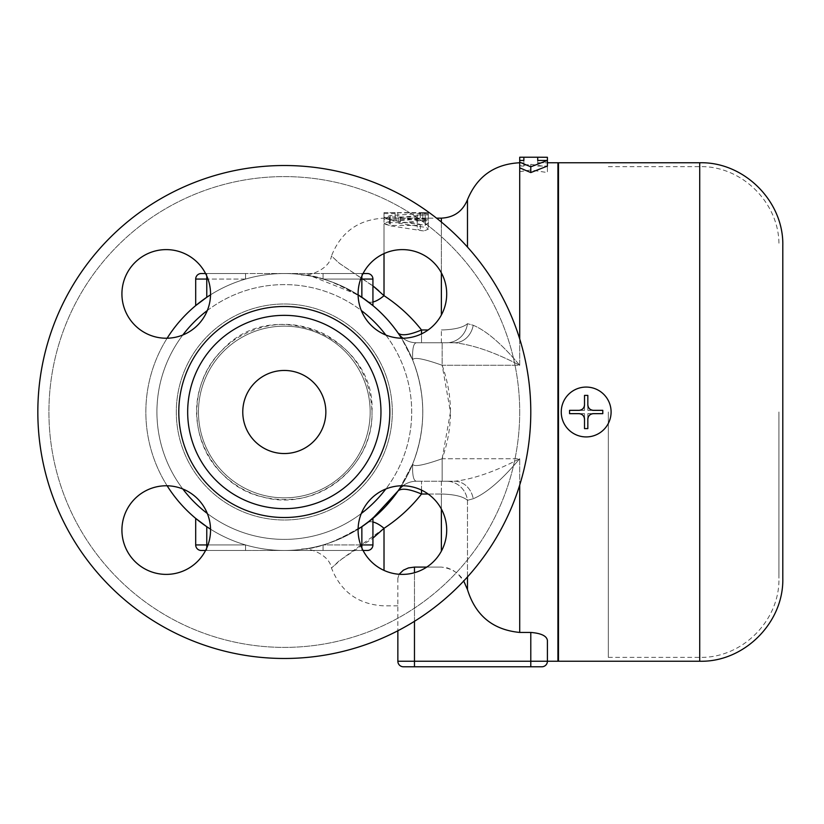 <?xml version="1.0" encoding="UTF-8"?>
<svg xmlns="http://www.w3.org/2000/svg" width="824" height="824" viewBox="0 0 824 824"><rect width="100%" height="100%" fill="white"/><g stroke="black" fill="none" stroke-linecap="round" stroke-linejoin="round"><path stroke-width="0.62" stroke-dasharray="4.12 3.09" d="M519.707 412A235.396 235.396 0 0 1 166.613 615.858A235.396 235.396 0 0 1 166.613 208.142A235.396 235.396 0 0 1 519.707 412A235.396 235.396 0 0 0 166.613 208.142A235.396 235.396 0 0 0 166.613 615.858A235.396 235.396 0 0 0 519.707 412M530.79 412A246.479 246.479 0 0 0 161.071 198.543A246.479 246.479 0 0 0 161.071 625.457A246.479 246.479 0 0 0 530.79 412A246.479 246.479 0 0 1 161.071 625.457A246.479 246.479 0 0 1 161.071 198.543A246.479 246.479 0 0 1 530.79 412A246.479 246.479 0 0 1 161.071 625.457A246.479 246.479 0 0 1 161.071 198.543A246.479 246.479 0 0 1 530.79 412M402.39 249.61A44.311 44.311 0 0 1 446.701 293.921A44.311 44.311 0 0 1 402.39 338.231A44.311 44.311 0 0 1 358.09 293.921A44.311 44.311 0 0 1 402.39 249.61A44.311 44.311 0 0 0 364.023 316.076A44.311 44.311 0 0 0 440.768 316.076A44.311 44.311 0 0 0 402.39 249.61M121.921 293.921A44.311 44.311 0 0 1 166.232 249.61A44.311 44.311 0 0 1 210.542 293.921A44.311 44.311 0 0 1 166.232 338.231A44.311 44.311 0 0 1 121.921 293.921A44.311 44.311 0 0 0 188.387 332.288A44.311 44.311 0 0 0 188.387 255.543A44.311 44.311 0 0 0 121.921 293.921M166.232 574.39A44.311 44.311 0 0 1 121.921 530.079A44.311 44.311 0 0 1 166.232 485.769A44.311 44.311 0 0 1 210.542 530.079A44.311 44.311 0 0 1 166.232 574.39A44.311 44.311 0 0 0 204.599 507.924A44.311 44.311 0 0 0 127.854 507.924A44.311 44.311 0 0 0 166.232 574.39M446.701 530.079A44.311 44.311 0 0 1 402.39 574.39A44.311 44.311 0 0 1 358.09 530.079A44.311 44.311 0 0 1 402.39 485.769A44.311 44.311 0 0 1 446.701 530.079A44.311 44.311 0 0 0 380.235 491.712A44.311 44.311 0 0 0 380.235 568.457A44.311 44.311 0 0 0 446.701 530.079M370.161 412A85.85 85.85 0 0 1 241.391 486.345A85.85 85.85 0 0 1 241.391 337.655A85.85 85.85 0 0 1 370.161 412A85.85 85.85 0 0 1 241.391 486.345A85.85 85.85 0 0 1 241.391 337.655A85.85 85.85 0 0 1 370.161 412A85.85 85.85 0 0 0 241.391 337.655A85.85 85.85 0 0 0 241.391 486.345A85.85 85.85 0 0 0 370.161 412A85.85 85.85 0 0 1 241.391 486.345A85.85 85.85 0 0 1 241.391 337.655A85.85 85.85 0 0 1 370.161 412A85.85 85.85 0 0 1 241.391 486.345A85.85 85.85 0 0 1 241.391 337.655A85.85 85.85 0 0 1 370.161 412A85.85 85.85 0 0 0 241.391 337.655A85.85 85.85 0 0 0 241.391 486.345A85.85 85.85 0 0 0 370.161 412M358.09 530.079A44.311 44.311 0 0 0 424.545 568.457A44.311 44.311 0 0 0 424.545 491.712A44.311 44.311 0 0 0 358.09 530.079M166.232 485.769A44.311 44.311 0 0 0 127.854 552.235A44.311 44.311 0 0 0 204.599 552.235A44.311 44.311 0 0 0 166.232 485.769M210.542 293.921A44.311 44.311 0 0 0 144.076 255.543A44.311 44.311 0 0 0 144.076 332.288A44.311 44.311 0 0 0 210.542 293.921M402.39 338.231A44.311 44.311 0 0 0 440.768 271.766A44.311 44.311 0 0 0 364.023 271.766A44.311 44.311 0 0 0 402.39 338.231M380.966 412A96.655 96.655 0 0 1 235.983 495.698A96.655 96.655 0 0 1 235.983 328.302A96.655 96.655 0 0 1 380.966 412M325.851 412A41.54 41.54 0 0 1 263.546 447.978A41.54 41.54 0 0 1 263.546 376.022A41.54 41.54 0 0 1 325.851 412A41.54 41.54 0 0 1 263.546 447.978A41.54 41.54 0 0 1 263.546 376.022A41.54 41.54 0 0 1 325.851 412A41.54 41.54 0 0 0 263.546 376.022A41.54 41.54 0 0 0 263.546 447.978A41.54 41.54 0 0 0 325.851 412M361.314 513.486A127.39 127.39 0 0 1 284.311 539.39A127.39 127.39 0 0 0 394.634 348.305A127.39 127.39 0 0 0 173.988 348.305A127.39 127.39 0 0 0 284.311 539.39A127.39 127.39 0 0 1 207.318 513.486M196.133 518.76L206.773 526.721A138.473 138.473 0 0 0 245.542 544.932A138.473 138.473 0 0 1 210.532 529.173A138.473 138.473 0 0 0 284.311 550.473A138.473 138.473 0 0 1 164.398 342.763A138.473 138.473 0 0 1 404.234 342.763A138.473 138.473 0 0 1 284.311 550.473A138.473 138.473 0 0 0 358.09 529.173A138.473 138.473 0 0 1 284.311 550.473A138.473 138.473 0 0 0 361.86 526.721A138.473 138.473 0 0 1 284.311 550.473A138.473 138.473 0 0 0 323.08 544.932L323.08 550.473L367.391 550.473L284.311 550.473A138.473 138.473 0 0 1 206.773 526.721L205.67 525.97M401.484 485.779A138.473 138.473 0 0 0 401.484 338.221L412.68 360.078C426.101 394.665 426.101 429.283 412.68 463.922L399.527 488.807M372.932 285.856L339.179 263.186L331.485 255.945C329.137 270.869 305.23 277.101 301.759 274.639L311.75 276.277L358.09 294.827A138.473 138.473 0 0 0 210.532 294.827A138.473 138.473 0 0 1 361.86 297.279L363.827 298.638M167.138 338.221A138.473 138.473 0 0 0 167.138 485.779M371.964 519.192L372.932 518.399L372.932 544.932A5.541 5.541 0 0 1 367.391 550.473A5.541 5.541 0 0 0 372.932 544.932L372.932 518.399L363.889 525.321M364.311 525.022L363.652 525.485M371.284 519.748L368.699 521.777M361.86 547.97L361.86 526.721A138.473 138.473 0 0 1 323.08 544.932L323.08 550.473L323.08 544.932L361.86 544.932L323.08 544.932L361.86 544.932L361.86 550.473L363.054 550.473L323.08 550.473L361.86 550.473L361.86 544.932L372.932 544.932L361.86 544.932L361.86 526.721L361.86 544.932L372.932 544.932A5.541 5.541 0 0 1 367.391 550.473A5.541 5.541 0 0 0 372.932 544.932L372.932 518.399M205.567 550.473L245.542 550.473L245.542 544.932L245.542 550.473L284.311 550.473L201.231 550.473L245.542 550.473L245.542 544.932A138.473 138.473 0 0 0 284.311 550.473A138.473 138.473 0 0 1 206.773 526.721L206.773 544.932L245.542 544.932A138.473 138.473 0 0 0 284.311 550.473L323.08 550.473L323.08 544.932L360.644 544.932M206.7 526.68L205.845 526.093M195.69 305.601L195.69 279.068A5.541 5.541 0 0 1 201.231 273.527A5.541 5.541 0 0 0 195.69 279.068L206.773 279.068L206.773 297.279A138.473 138.473 0 0 1 245.542 279.068A138.473 138.473 0 0 0 206.773 297.279A138.473 138.473 0 0 1 284.311 273.527A138.473 138.473 0 0 0 245.542 279.068L245.542 273.527L245.542 279.068L245.542 273.527L284.311 273.527A138.473 138.473 0 0 1 323.08 279.068A138.473 138.473 0 0 0 245.542 279.068L206.773 279.068L206.773 273.527L245.542 273.527L205.567 273.527L245.542 273.527L206.773 273.527L206.773 279.068L195.69 279.068A5.541 5.541 0 0 1 201.231 273.527L206.773 273.527L206.773 276.03M371.861 304.715L372.664 305.385M365.866 300.091L361.86 297.279A138.473 138.473 0 0 0 323.08 279.068A138.473 138.473 0 0 1 361.86 297.279L362.828 297.938M358.09 294.827A138.473 138.473 0 0 0 284.311 273.527L367.391 273.527A5.541 5.541 0 0 1 372.932 279.068A5.541 5.541 0 0 0 367.391 273.527L323.08 273.527L323.08 279.068L323.08 273.527L245.542 273.527L245.542 279.068L207.978 279.068M399.681 335.419L400.103 336.068M399.166 489.343L412.68 463.922C426.101 429.335 426.101 394.717 412.68 360.078C404.388 342.805 399.558 333.854 398.188 333.215C389.515 320.763 379.246 310.102 367.391 301.224C321.762 270.756 299.596 276.174 301.821 274.639C297.516 276.627 316.086 268.212 367.391 301.224L364.26 298.947M421.517 490.105L421.517 481.237L416.408 481.237L441.376 481.237L421.517 481.237L421.517 494.019C409.631 489.023 401.854 487.952 398.188 490.785L398.239 490.713M398.435 490.414L399.012 489.58M372.932 522.004A27.697 11.361 53.1 0 0 367.391 522.777C321.762 553.244 299.596 547.826 301.821 549.361C297.516 547.373 316.086 555.788 367.391 522.777C321.762 553.244 299.596 547.826 301.821 549.361C297.516 547.373 316.086 555.788 367.391 522.777L371.861 519.285M398.188 490.785L382.892 509.232M398.27 490.661L398.208 490.754A22.155 22.155 0 0 1 416.408 481.237C413.463 480.825 412.227 475.057 412.68 463.922C412.227 475.057 413.463 480.825 416.408 481.237A22.155 22.155 0 0 0 398.208 490.743A22.155 22.155 0 0 1 398.208 490.743L398.713 490.053A22.155 22.155 0 0 1 416.408 481.237A22.155 22.155 0 0 0 402.967 485.779M383.974 528.349L341.682 559.094L331.485 568.055L339.158 560.825L372.932 538.144M367.391 522.777A27.697 11.361 53.1 0 1 384.015 528.318L384.015 570.393M408.251 567.983L402.843 570.538L398.888 574.658L397.858 578.252L399.125 574.266M426.77 567.087L441.376 567.087L414.472 567.087L414.472 666.781L403.399 666.781A5.541 5.541 0 0 1 397.858 661.239L547.404 661.239L547.404 640.433L547.404 661.239A5.541 5.541 0 0 1 541.862 666.781L414.472 666.781M397.858 578.252L397.858 630.762L397.858 578.252M547.404 661.239L547.404 640.433C546.734 635.943 541.193 633.275 530.79 632.441L519.707 632.441C492.937 629.866 475.53 615.6 467.486 589.624C463.562 576.316 454.858 568.807 441.376 567.087L447.391 567.911L452.716 570.105L457.876 573.844L463.706 581.013M428.14 494.019L441.376 494.019L441.376 481.237L446.598 481.237L441.376 481.237L441.376 494.019C454.385 494.369 463.088 496.47 467.486 500.322L473.233 498.726C486.345 493.298 501.837 479.97 519.707 458.731C501.837 479.97 486.345 493.298 473.233 498.726L467.486 500.322C463.15 496.481 454.446 494.379 441.376 494.019L441.376 509.026M442.148 458.731L450.471 412L442.158 365.269C423.021 358.492 413.195 356.761 412.68 360.078C413.195 356.761 423.021 358.492 442.158 365.269L442.158 342.763L442.158 365.269L519.707 365.269C494.688 352.27 472.997 344.772 454.642 342.763C472.997 344.772 494.688 352.27 519.707 365.269C501.837 344.03 486.345 330.702 473.233 325.274L467.486 323.678L473.233 325.274C486.345 330.702 501.837 344.03 519.707 365.269L519.707 338.942M557.93 162.761L557.93 661.239M442.148 365.269C453.221 396.437 453.221 427.594 442.158 458.731C423.021 465.509 413.195 467.239 412.68 463.922C413.195 467.239 423.021 465.509 442.158 458.731L442.158 481.237L442.158 458.731L519.707 458.731C494.688 471.73 472.997 479.228 454.642 481.237L416.398 481.237L454.642 481.237C472.997 479.228 494.688 471.73 519.707 458.731L519.707 632.441M547.404 157.281L547.404 166.808L530.79 164.295L519.707 165.923L519.707 171.66L530.79 170.002L547.404 172.566L547.404 162.822L537.712 162.761L537.712 166.057L547.404 166.057M547.404 166.808L547.404 172.566M530.79 164.295L530.79 170.002M519.707 157.23L519.707 165.923M519.707 167.828L519.707 160.453L519.707 166.057L523.868 166.057L523.868 162.761L519.707 162.771L519.707 365.269L442.158 365.269M523.868 157.219L523.868 162.761L519.707 162.761M523.868 160.453L523.868 166.057M537.712 157.219L537.712 162.761L547.404 162.761M547.404 160.453L547.404 162.822M537.712 160.453L537.712 166.057M207.978 544.932L245.542 544.932L195.69 544.932L206.773 544.932L206.773 550.473L206.773 544.932L245.542 544.932L245.542 550.473L201.231 550.473A5.541 5.541 0 0 1 195.69 544.932A5.541 5.541 0 0 0 201.231 550.473A5.541 5.541 0 0 1 195.69 544.932L195.69 518.399M363.054 273.527L367.391 273.527A5.541 5.541 0 0 1 372.932 279.068L361.86 279.068L372.932 279.068L372.932 305.601L372.932 279.068A5.541 5.541 0 0 0 367.391 273.527A5.541 5.541 0 0 1 372.932 279.068L372.932 305.601M284.311 550.473L323.08 550.473L284.311 550.473M323.08 273.527L323.08 279.068L323.08 273.527L284.311 273.527L361.86 273.527L323.08 273.527M284.311 273.527L245.542 273.527L284.311 273.527M201.231 273.527L206.773 273.527L206.773 279.068L195.69 279.068A5.541 5.541 0 0 1 201.231 273.527A5.541 5.541 0 0 0 195.69 279.068M378.896 290.893L384.015 295.682A27.697 11.361 126.9 0 1 367.391 301.224A27.697 11.361 -53.1 0 0 372.932 301.996M384.015 213.601L395.087 213.601L395.087 212.602L422.784 212.633C429.922 212.716 429.922 212.88 422.784 213.128L384.015 212.602L384.015 218.144C358.409 219.503 340.909 232.111 331.485 255.945L339.467 263.402L374.436 287.071M384.015 212.633L384.015 218.175L422.784 218.679C429.922 218.422 429.922 218.257 422.784 218.175L395.087 218.144L395.087 219.174L384.015 219.174L384.015 223.211L390.236 221.162L420.353 219.112L428.326 219.678L398.641 223.191L426.595 227.558L428.223 229.278L423.392 230.916L390.236 225.817L384.015 223.211L384.015 253.607M384.015 212.602L395.087 212.602L395.087 218.144L436.524 218.144M422.784 212.633C429.922 212.716 429.922 212.88 422.784 213.128L422.784 218.679C429.922 218.422 429.922 218.257 422.784 218.175L422.784 212.633M395.087 213.601L395.087 219.174M384.015 218.175L384.015 223.943L389.546 225.426L417.243 225.426L417.243 228.907C420.93 231.472 424.628 231.472 428.315 228.907L428.315 220.554L417.243 220.554L417.243 222.645L389.546 222.645L384.015 223.943L384.015 295.682C398.497 305.179 411.001 316.612 421.517 329.981L421.517 342.763L416.408 342.763L441.376 342.763L421.517 342.763L421.517 333.895M428.315 214.951L428.315 223.057C424.628 225.539 420.93 225.539 417.243 223.057L417.243 219.668L389.546 219.668L384.015 218.247L389.546 216.98L417.243 216.98L417.243 214.951L428.315 214.951L428.315 220.554M417.243 214.951L417.243 220.554M417.243 216.98L417.243 222.645M428.315 223.057L428.315 228.907L428.315 223.057L427.069 221.903L398.641 217.526L426.688 214.621L428.202 213.962L423.052 213.498L390.236 215.538L384.015 217.526L390.236 220.049L420.353 224.808L426.43 224.509L428.326 223.057M417.243 223.057L417.243 228.907M417.243 219.668L417.243 225.426M454.642 342.763L441.376 342.763L454.642 342.763A22.155 19.014 90 0 0 473.233 325.274A22.155 19.014 90 0 1 454.642 342.763M416.398 342.763L442.158 342.763L416.398 342.763M412.68 360.078C412.227 348.943 413.463 343.175 416.408 342.763C413.463 343.175 412.227 348.943 412.68 360.078M446.598 342.763A22.155 21.094 90 0 0 467.486 323.678C463.139 327.519 454.436 329.621 441.376 329.981C454.446 329.621 463.15 327.519 467.486 323.678A22.155 21.094 90 0 1 446.598 342.763M402.967 338.221A22.155 22.155 0 0 0 416.408 342.763A22.155 22.155 0 0 1 398.208 333.257A22.155 22.155 0 0 0 416.408 342.763A22.155 22.155 0 0 1 398.188 333.215C401.854 336.048 409.631 334.977 421.517 329.981L428.14 329.981M467.486 576.913L467.486 500.322A22.155 21.094 -90 0 0 446.598 481.237L454.642 481.237A22.155 19.014 90 0 1 473.233 498.726A22.155 19.014 -90 0 0 454.642 481.237L446.598 481.237A22.155 21.094 90 0 1 467.486 500.322L467.486 589.624M182.825 488.993A127.39 127.39 0 0 1 182.825 335.007M207.318 310.514A127.39 127.39 0 0 1 361.314 310.514M385.807 335.007A127.39 127.39 0 0 1 385.807 488.993M557.93 412L557.93 657.367L557.93 412M558.476 412L558.476 657.367L558.476 412M558.476 661.239L558.476 162.761M782.8 578.16L782.8 245.84M584.515 410.342L569.559 410.342L569.559 413.658L584.515 413.658L584.515 428.614L587.831 428.614L587.831 413.658L602.787 413.658L602.787 410.342L587.831 410.342L587.831 395.386L584.515 395.386L584.515 410.342L569.559 410.342L569.559 413.658L584.515 413.658L584.515 428.614L587.831 428.614L587.831 413.658L602.787 413.658L602.787 410.342L587.831 410.342L587.831 395.386L584.515 395.386L584.515 410.342M611.099 412A24.926 24.926 0 0 1 573.71 433.589A24.926 24.926 0 0 1 573.71 390.411A24.926 24.926 0 0 1 611.099 412A24.926 24.926 0 0 1 586.173 436.926A24.926 24.926 0 0 1 561.247 412A24.926 24.926 0 0 1 586.173 387.074A24.926 24.926 0 0 1 611.099 412A24.926 24.926 0 0 1 586.173 436.926A24.926 24.926 0 0 1 561.247 412A24.926 24.926 0 0 1 586.173 387.074A24.926 24.926 0 0 1 611.099 412M587.831 404.8L587.831 395.386M584.515 395.386L584.515 404.8M569.559 410.342L569.559 413.658M584.515 419.2L584.515 428.614M587.831 428.614L587.831 419.2M602.787 413.658L602.787 410.342M608.328 412L608.328 657.367L608.328 412M778.927 412L778.927 578.16L778.927 412M392.317 412A108.006 108.006 0 0 0 230.308 318.466A108.006 108.006 0 0 0 230.308 505.534A108.006 108.006 0 0 0 392.317 412A108.006 108.006 0 0 1 230.308 505.534A108.006 108.006 0 0 1 230.308 318.466A108.006 108.006 0 0 1 392.317 412M389.824 412A105.513 105.513 0 0 1 231.554 503.382A105.513 105.513 0 0 1 231.554 320.618A105.513 105.513 0 0 1 389.824 412M441.376 551.143L441.376 494.019L421.517 494.019M414.472 621.306L414.472 572.711M519.707 485.058L519.707 458.731L442.158 458.731M206.773 547.97L206.773 526.721L206.773 544.932L195.69 544.932A5.541 5.541 0 0 0 201.231 550.473M372.932 279.068L361.86 279.068L361.86 273.527L361.86 279.068L323.08 279.068L361.86 279.068L361.86 297.279L361.86 276.03M206.773 297.279L206.773 279.068L206.773 297.279M361.86 297.279L361.86 279.068L323.08 279.068L360.644 279.068M530.79 666.781L530.79 632.441M397.858 212.633L397.858 218.175M395.087 213.128L395.087 218.679M441.376 314.974L441.376 218.144M441.376 222.058L441.376 272.857M389.546 219.668L389.546 225.426M389.546 216.98L389.546 222.645M420.353 213.55L420.353 219.112M390.236 215.538L390.236 221.162M425.205 214.776L425.205 220.379M400.196 216.98L400.196 222.645M400.196 218.113L400.196 223.809M390.236 220.049L390.236 225.817M420.353 224.808L420.353 230.72M425.205 221.45L425.205 227.249M467.486 199.686L467.486 247.087M441.376 342.763L441.376 329.981L441.376 342.763M699.72 661.239L699.72 162.761M699.72 412L699.72 657.367L699.72 412M371.984 412C376.043 336.944 272.528 294.055 222.315 350.004C188.335 382.305 188.346 441.716 222.315 473.996C242.544 493.349 266.585 501.713 294.436 499.087C337.428 495.028 372.922 455.167 371.984 412C373.952 467.157 315.438 512.538 262.506 496.913C217.835 487.571 184.215 434.289 200.932 384.911C207.617 365.032 219.75 349.386 237.333 337.974C265.544 321.319 294.467 319.959 324.11 333.885C354.701 350.952 370.656 376.99 371.984 412M397.858 605.856L384.015 605.856C358.409 604.497 340.909 591.889 331.485 568.055C329.239 554.109 307.558 546.981 301.738 549.371M428.315 212.798L428.315 218.35M384.015 218.247L384.015 223.943M428.315 214.096L428.315 219.678M398.641 217.526L398.641 223.211M384.015 217.526L384.015 223.211M398.208 490.754L398.713 490.053M608.328 657.367L699.72 657.367C742.022 658.469 780.029 620.472 778.927 578.16M608.328 166.633L699.72 166.633C742.022 165.531 780.029 203.528 778.927 245.84"/><path stroke-width="1.24" d="M363.889 525.321L361.86 526.721A138.473 138.473 0 0 1 358.09 529.173A138.473 138.473 0 0 0 401.484 485.779M400.103 336.068L401.484 338.221A138.473 138.473 0 0 0 358.09 294.827L364.26 298.947M206.773 276.03L206.773 297.279L195.69 305.601L206.773 297.279A138.473 138.473 0 0 1 210.532 294.827A138.473 138.473 0 0 0 167.138 338.221M167.138 485.779A138.473 138.473 0 0 0 210.532 529.173A138.473 138.473 0 0 1 206.773 526.721L206.7 526.68M367.391 550.473L363.054 550.473L367.391 550.473A5.541 5.541 0 0 0 372.932 544.932L361.86 544.932L361.86 526.721L372.932 518.399L363.652 525.485M371.964 519.192L371.284 519.748M368.699 521.777L364.311 525.022M205.67 525.97L196.133 518.76M205.845 526.093L195.69 518.399L206.773 526.721L206.773 547.97M363.827 298.638L371.861 304.715M372.664 305.385L365.866 300.091M362.828 297.938L372.932 305.601L361.86 297.279A138.473 138.473 0 0 0 358.09 294.827M399.527 488.807L398.785 489.919M398.456 490.383L398.188 490.785C401.824 487.942 409.6 489.023 421.517 494.019C411.001 507.388 398.497 518.821 384.015 528.318L383.974 528.349M367.391 301.224C379.246 310.102 389.515 320.763 398.188 333.215L398.445 333.596M398.785 334.091L399.681 335.419M371.861 519.285L398.188 490.785A22.155 22.155 0 0 1 398.208 490.754A22.155 22.155 0 0 0 398.188 490.785A22.155 22.155 0 0 1 402.967 485.779M382.892 509.232L367.391 522.777M421.517 490.105L421.517 494.019L428.14 494.019M372.932 538.144L384.015 528.318A27.697 11.361 53.1 0 0 372.932 522.004M399.125 574.266L403.379 570.177L408.457 567.921L414.472 567.087L426.77 567.087M384.015 570.393L384.015 528.318C398.497 518.821 411.001 507.388 421.517 494.019M414.472 572.711L414.472 567.087L408.251 567.983M397.858 630.762L397.858 661.239L397.858 630.762M463.706 581.013L467.486 589.624C475.52 615.579 492.927 629.855 519.707 632.441L530.79 632.441C541.193 633.275 546.724 635.932 547.404 640.433L547.404 640.382M519.707 162.184L530.79 166.808L547.404 160.453L547.404 166.057L530.79 172.566L519.707 167.828L519.707 157.23L523.868 157.219L523.868 160.453L519.707 160.453M530.79 632.441L530.79 661.239L397.858 661.239A5.541 5.541 0 0 0 403.399 666.781L541.862 666.781A5.541 5.541 0 0 0 547.404 661.239L557.93 661.239L557.93 162.761L547.404 162.761M547.404 160.453L537.712 160.453L537.712 157.219L547.404 157.281L547.404 160.453M530.79 166.808L530.79 172.566M201.231 273.527L205.567 273.527L201.231 273.527A5.541 5.541 0 0 0 195.69 279.068L195.69 305.601M195.69 518.399L195.69 544.932A5.541 5.541 0 0 0 201.231 550.473L205.567 550.473M372.932 544.932L372.932 518.399M363.054 273.527L367.391 273.527A5.541 5.541 0 0 1 372.932 279.068L372.932 305.601M541.862 666.781A5.541 5.541 0 0 0 547.404 661.239L547.404 640.433M421.517 333.895L421.517 329.981C411.001 316.612 398.497 305.179 384.015 295.682A27.697 11.361 -53.1 0 1 372.932 301.996M384.015 253.607L384.015 295.682L372.932 285.856M374.436 287.071L378.896 290.893M428.14 329.981L421.517 329.981C409.631 334.977 401.854 336.048 398.188 333.215A22.155 22.155 0 0 0 402.967 338.221M398.589 490.208L398.713 490.053A22.155 22.155 0 0 0 398.208 490.743L398.208 490.754A22.155 22.155 0 0 0 398.188 490.785M207.318 513.486A127.39 127.39 0 0 1 182.825 488.993M182.825 335.007A127.39 127.39 0 0 1 207.318 310.514M361.314 310.514A127.39 127.39 0 0 1 385.807 335.007M385.807 488.993A127.39 127.39 0 0 1 361.314 513.486M530.79 412A246.479 246.479 0 0 1 161.071 625.457A246.479 246.479 0 0 1 161.071 198.543A246.479 246.479 0 0 1 530.79 412M358.09 530.079A44.311 44.311 0 0 1 402.39 485.769A44.311 44.311 0 0 1 446.701 530.079A44.311 44.311 0 0 1 402.39 574.39A44.311 44.311 0 0 1 358.09 530.079M166.232 485.769A44.311 44.311 0 0 1 210.542 530.079A44.311 44.311 0 0 1 166.232 574.39A44.311 44.311 0 0 1 121.921 530.079A44.311 44.311 0 0 1 166.232 485.769M210.542 293.921A44.311 44.311 0 0 1 166.232 338.231A44.311 44.311 0 0 1 121.921 293.921A44.311 44.311 0 0 1 166.232 249.61A44.311 44.311 0 0 1 210.542 293.921M402.39 338.231A44.311 44.311 0 0 1 358.09 293.921A44.311 44.311 0 0 1 402.39 249.61A44.311 44.311 0 0 1 446.701 293.921A44.311 44.311 0 0 1 402.39 338.231M380.966 412A96.655 96.655 0 0 1 235.983 495.698A96.655 96.655 0 0 1 235.983 328.302A96.655 96.655 0 0 1 380.966 412M325.851 412A41.54 41.54 0 0 1 263.546 447.978A41.54 41.54 0 0 1 263.546 376.022A41.54 41.54 0 0 1 325.851 412M699.72 162.761L558.476 162.761L558.476 661.239L699.72 661.239C744.103 662.393 783.943 622.563 782.8 578.16L782.8 245.84C783.943 201.437 744.103 161.607 699.72 162.761L699.72 661.239M602.787 410.342L593.373 410.342C590.015 410.002 588.171 408.158 587.831 404.8A5.541 5.541 0 0 0 593.373 410.342L602.787 410.342L602.787 413.658L593.373 413.658L602.787 413.658M569.559 413.658L578.973 413.658L569.559 413.658L569.559 410.342L578.973 410.342C582.331 410.002 584.175 408.158 584.515 404.8L584.515 395.386L587.831 395.386L587.831 404.8M611.099 412A24.926 24.926 0 0 1 573.71 433.589A24.926 24.926 0 0 1 573.71 390.411A24.926 24.926 0 0 1 611.099 412M587.831 419.2C588.171 415.842 590.015 413.998 593.373 413.658A5.541 5.541 0 0 0 587.831 419.2L587.831 428.614L584.515 428.614L584.515 419.2C584.175 415.842 582.331 413.998 578.973 413.658A5.541 5.541 0 0 1 584.515 419.2M584.515 404.8A5.541 5.541 0 0 1 578.973 410.342L569.559 410.342M587.831 395.386L584.515 395.386M584.515 428.614L587.831 428.614M441.376 509.026L441.376 551.143M414.472 666.781L414.472 621.306M467.486 589.624L467.486 576.913M519.707 338.942L519.707 167.828M519.707 632.441L519.707 485.058M360.644 544.932L361.86 544.932L361.86 547.97M207.978 544.932L195.69 544.932M360.644 279.068L372.932 279.068M361.86 276.03L361.86 297.279M195.69 279.068L207.978 279.068M547.404 661.239L530.79 661.239L530.79 666.781M436.524 218.144L441.376 218.144L441.376 222.058M441.376 272.857L441.376 314.974M467.486 247.087L467.486 199.686C477.106 176.357 494.513 164.048 519.707 162.761M389.824 412A105.513 105.513 0 0 0 231.554 320.618A105.513 105.513 0 0 0 231.554 503.382A105.513 105.513 0 0 0 389.824 412M523.868 157.219L537.712 157.219M441.376 218.144C453.952 217.505 462.655 211.356 467.486 199.686M398.208 490.754L398.713 490.053L398.208 490.754M558.476 166.633L557.93 166.633M558.476 657.367L557.93 657.367"/></g></svg>
